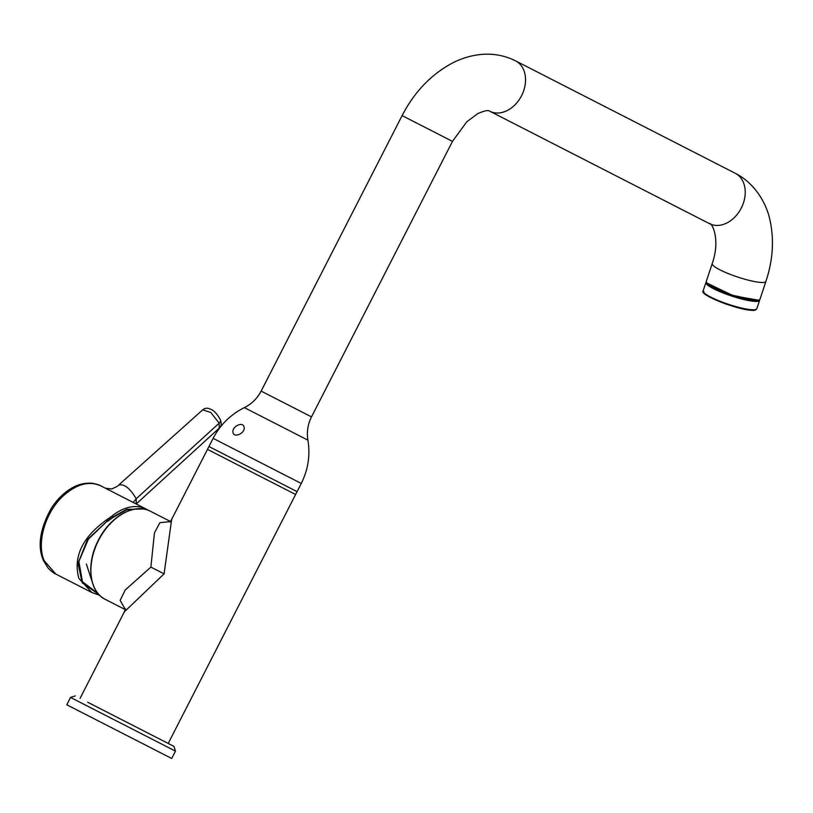 <?xml version="1.0" encoding="UTF-8"?>
<svg xmlns="http://www.w3.org/2000/svg" width="813" height="813" viewBox="0 0 813 813"><rect width="100%" height="100%" fill="white"/><g stroke="black" fill="none" stroke-linecap="round" stroke-linejoin="round"><path stroke-width="1.22" d="M139.897 508.704L126.767 509.842L113.21 517.332L112.194 515.869L106.533 519.893C82.255 537.464 73.028 556.966 78.861 578.399L91.849 592.494L99.664 595.309M98.099 593.612L82.438 581.732L78.861 561.478L88.312 539.283L107.235 521.001L87.479 539.547L77.987 563.399L82.215 582.779L98.912 594.537M113.21 517.332L107.418 521.448M143.555 509.029L126.645 509.345L113.037 516.905L107.235 521.001L106.533 519.893M219.215 428.116L219.185 423.167L210.791 412.476L202.722 409.833L118.983 484.782C119.277 485.249 116.879 486.641 111.788 488.959L105.426 488.227M118.759 485.015C124.277 483.755 130.09 488.339 136.198 498.765L136.238 503.948L219.215 428.126C221.4 426.5 221.797 423.736 220.384 419.833A4.715 3.059 158.2 0 1 220.394 419.843A4.715 3.059 158.2 0 1 219.185 423.167L136.198 498.765L133.2 502.434M170.415 521.58L159.876 522.698L154.44 532.911L150.883 567.098L125.243 589.974L120.131 600.36L125.395 609.557M168.21 743.448L297.07 491.631L286.013 485.971L208.941 446.53L171.655 519.385L164.084 573.856L124.338 611.843L80.081 698.347M232.985 432.292C231.695 426.581 243.219 420.89 244.103 427.262C245.546 433.146 233.717 438.532 232.985 432.292M213.128 438.349L207.478 449.386L295.617 494.487L301.257 483.45L213.128 438.349C220.221 424.742 230.638 414.498 244.347 407.618L307.914 440.148C310.363 455.3 308.137 469.731 301.257 483.45M712.229 263.554L706.294 281.369A28.282 4.766 18.4 0 0 713.977 287.65A28.282 4.766 18.4 0 0 742.625 298.056A28.282 4.766 18.4 0 0 759.982 299.235L765.907 281.41C772.99 260.079 774.311 239.52 769.881 219.744C766.456 203.341 754.86 183.189 735.277 173.301A28.282 21.189 -62.9 0 1 741.253 208.128A28.282 21.189 -62.9 0 1 709.505 223.666C711.548 222.101 720.897 238.697 712.229 263.554A28.282 4.766 18.4 0 0 719.912 269.825A28.282 4.766 18.4 0 0 748.56 280.231A28.282 4.766 18.4 0 0 765.907 281.41M756.171 300.312L731.344 295.007L708.702 284.52M175.466 751.131L171.706 758.478L66.788 704.78L70.538 697.442L175.466 751.131L173.931 746.375L87.682 702.239M101.3 486.123C89.918 480.676 77.56 483.623 64.257 494.965C45.823 510.879 36.179 542.362 44.136 560.624L55.711 573.998C54.298 573.643 51.758 571.651 48.099 568.043L43.384 560.391C37.337 546.539 39.837 529.405 50.884 508.989C56.361 500.28 62.947 493.542 70.65 488.786C77.174 484.599 84.278 482.749 91.971 483.217C96.737 484.091 99.694 484.975 100.822 485.869L146.086 509.029A49.502 32.805 117.1 0 0 112.194 515.869M98.586 540.33A49.502 32.805 117.1 0 0 105.233 599.344C89.074 591.783 85.975 563.48 98.373 540.218C109.979 516.56 134.755 502.525 150.334 511.204A49.502 32.805 117.1 0 0 98.586 540.33M164.084 573.856L150.883 567.098M311.501 416.876L452.475 141.381L402.11 115.609L261.136 391.104L311.501 416.876C307.802 424.244 306.603 432.008 307.914 440.148M402.11 115.609C414.274 92.123 430.92 74.664 452.048 63.231C461.195 58.475 470.676 55.569 480.483 54.522C492.881 53.262 504.588 55.386 515.584 60.873A28.282 21.189 117.1 0 1 521.56 95.71A28.282 21.189 117.1 0 1 489.812 111.239L709.505 223.666M759.677 299.651L759.606 300.332A28.282 4.766 -161.6 0 1 759.322 300.749A28.282 4.766 -161.6 0 1 729.901 295.465A28.282 4.766 -161.6 0 1 705.928 282.477L703.143 290.851A28.282 4.766 -161.6 0 0 727.117 303.849A28.282 4.766 -161.6 0 0 756.527 309.123A28.282 4.766 -161.6 0 0 756.822 308.716L756.324 309.428C750.297 314.692 698.072 295.434 703.143 290.851M758.275 300.18L733.265 295.719L707.097 283.158M703.875 291.339C700.46 292.477 707.716 296.674 725.643 303.95C745.175 309.855 755.175 311.725 755.653 309.55M91.849 592.494L55.711 573.998M148.159 510.239L146.086 509.029M111.788 488.959L105.395 488.207M202.711 409.823C204.937 408.045 207.325 407.76 209.876 408.949C213.646 410.108 217.142 413.736 220.394 419.843M150.334 511.204L170.466 521.509M105.233 599.344L125.365 609.648M171.655 519.395L169.887 522.027M125.446 608.866L124.338 611.843M452.475 141.381L466.814 121.757L477.77 113.627C484.335 110.71 488.349 109.918 489.812 111.239M515.584 60.873L735.277 173.301M261.136 391.104C257.315 398.411 251.725 403.919 244.347 407.618M706.426 281.755L705.928 282.477M759.606 300.332L756.822 308.716M70.538 697.442L75.304 695.908M86.351 564.019L92.103 581.58"/></g></svg>
